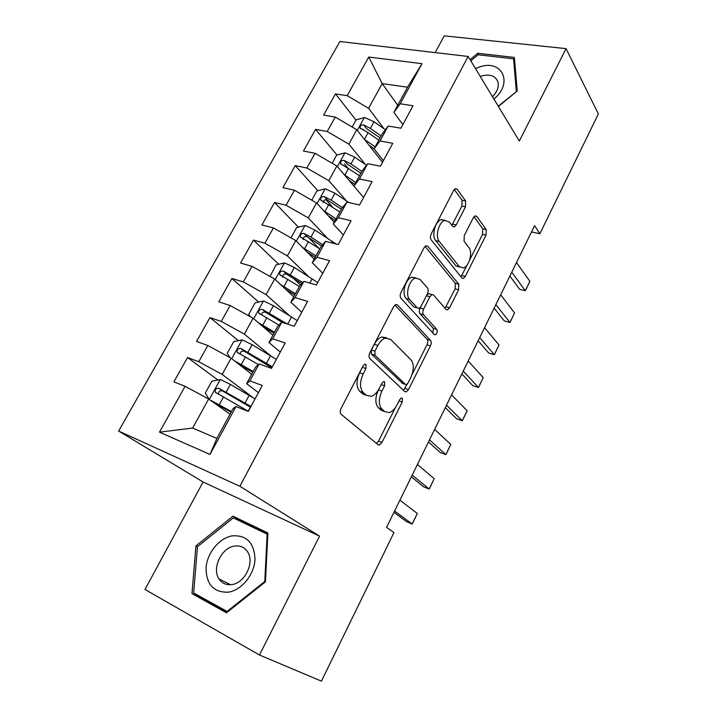 <?xml version="1.0" encoding="UTF-8"?>
<svg xmlns="http://www.w3.org/2000/svg" width="717" height="717" viewBox="0 0 717 717"><rect width="100%" height="100%" fill="white"/><g stroke="black" fill="none" stroke-linecap="round" stroke-linejoin="round"><path stroke-width="1.08" d="M365.957 364.433L364.783 364.191L363.08 365.858L341.086 408.457C339.948 411.02 339.975 412.974 341.167 414.301L378.092 444.719L379.418 444.979L381.955 442.47L402.246 402.058L402.273 398.222L401.305 398.007L399.656 399.665L397.039 404.863C394.852 409.04 392.271 411.612 389.295 412.562L384.805 411.621L381.901 409.057C378.486 404.944 378.495 398.957 381.919 391.079L384.626 385.773L384.635 381.803L383.559 381.578L381.883 383.237L379.168 388.569C376.963 392.737 374.337 395.318 371.289 396.322L366.351 395.309L363.277 392.593C359.656 388.273 359.62 382.062 363.169 373.987L365.975 368.538L365.957 364.433M465.458 206.855L465.638 201.002L457.177 189.261L455.376 188.67L453.601 190.525L431.249 233.805C430.2 236.198 430.164 238.178 431.141 239.765L461.909 277.963L463.397 278.42L465.297 276.43L486.018 235.149L486.225 229.574L476.724 216.382L475.111 215.844L473.345 217.699L464.257 235.597L464.087 241.306L468.99 247.732C472.96 252.33 469.106 266.491 463.478 267.979L459.4 266.724L439.27 241.441C435.004 236.753 438.714 222.136 444.621 220.442L449.299 221.903L452.678 226.33L454.363 226.868L456.209 224.95L465.458 206.855L461.891 206.093L462.062 200.258L454.273 189.503M534.595 225.676L386.562 527.38L393.956 532.597L321.431 681.15L259.464 654.997L319.558 536.155L239.881 486.269L468.138 56.446L519.332 141.052L566.063 48.631L598.363 113.94L539.865 233.751L534.595 225.676M397.523 304.985L395.784 304.555L393.597 306.751L369.864 352.719C368.753 355.229 368.762 357.191 369.882 358.599L404.8 391.59L406.189 391.903L408.511 389.573L430.442 345.881C431.446 343.56 431.482 341.713 430.541 340.369L397.523 304.985L395.901 304.519M401.018 292.366L424.043 247.768L426.015 245.752L427.789 246.263L458.781 284.192L458.62 289.74L449.559 307.799L447.542 309.869L446.073 309.466L433.552 295.01L431.966 294.579L429.922 296.668L423.622 309.063C422.582 311.438 422.555 313.338 423.523 314.754L436.841 329.426C437.684 331.577 437.164 333.369 435.291 334.794L434.278 334.525L400.973 298.29C399.925 296.784 399.943 294.812 401.018 292.366M239.881 486.269L118.637 431.042L339.894 41.514L468.138 56.446M210 454.453L159.497 432.154L185.076 386.302L208.638 399.002L192.649 428.058L216.866 438.41L210 454.453L235.992 406.53L248.306 411.424L262.279 385.486L249.919 380.861L259.106 363.931L271.501 368.386L285.178 342.995L272.738 338.8L281.736 322.22L294.203 326.253L307.593 301.391L295.081 297.6L303.891 281.36L316.43 284.99L329.542 260.647L316.977 257.251L325.608 241.342L338.2 244.578L351.052 220.728L338.424 217.717L346.876 202.131L359.531 204.99L372.114 181.625L359.432 178.981L367.722 163.7L380.422 166.201L392.764 143.301L380.028 141.007L388.157 126.031L400.911 128.191L413.001 105.749L400.22 103.786L393.902 112.336L407.543 87.205L382.179 83.62L368.601 108.303L384.133 128.863M217.905 380.001L187.54 357.514L173.873 381.847L185.076 386.302M187.54 357.514L198.779 361.718L207.831 345.504L231.089 358.204L251.685 374.274M238.411 340.656L209.938 317.595L196.548 341.444L207.831 345.504M209.938 317.595L221.266 321.413L230.13 305.523L253.092 318.223L272.926 335.162M258.685 302.081L231.896 278.465L218.775 301.848L230.13 305.523M231.896 278.465L243.296 281.915L251.99 266.339L274.656 279.03L293.746 296.802M278.689 264.25L253.433 240.105L240.562 263.031L251.99 266.339M253.433 240.105L264.896 243.197L273.419 227.925L295.798 240.607L314.18 259.178M298.424 227.146L274.539 202.481L261.92 224.968L273.419 227.925M274.539 202.481L286.074 205.232L294.427 190.256L316.529 202.929L334.221 222.261M317.864 190.74L295.252 165.591L282.874 187.639L294.427 190.256M295.252 165.591L306.84 168.011L315.041 153.313L336.865 165.977L353.884 186.035M337.008 155.024L315.561 129.392L303.425 151.027L315.041 153.313M315.561 129.392L327.212 131.489L335.251 117.077L356.806 129.723L382.519 162.329M355.964 120.097L335.493 93.882L323.582 115.105L335.251 117.077M335.493 93.882L347.189 95.675L368.744 57.046L421.981 63.679L400.22 103.786M383.398 160.689L374.086 148.831L382.053 134.151L388.157 126.031M380.028 141.007L374.086 148.831M397.747 105.247L382.179 83.62L368.744 57.046M347.189 95.675L368.601 108.303M363.573 197.48L353.875 186.044L362.004 171.076L367.722 163.7M359.432 178.981L353.875 186.044M356.806 129.723L348.874 144.135L365.464 164.569M327.212 131.489L348.874 144.135M343.362 234.988L333.271 224L341.561 208.728L346.876 202.131M338.424 217.717L333.271 224M336.865 165.977L328.78 180.666L346.571 201.02M306.84 168.011L328.78 180.666M322.758 273.24L312.253 262.709L320.714 247.132L325.608 241.342M316.977 257.251L312.253 262.709M316.529 202.929L308.283 217.905L327.499 238.268M286.074 205.232L308.283 217.905M301.74 312.253L290.815 302.207L299.446 286.316L303.891 281.36M295.081 297.6L290.815 302.207M295.798 240.607L287.392 255.879L308.346 276.386M264.896 243.197L287.392 255.879M280.293 352.056L268.938 342.511L277.739 326.289L281.736 322.22M272.738 338.8L268.938 342.511M274.656 279.03L266.079 294.606L289.256 315.462M243.296 281.915L266.079 294.606M258.416 392.665L246.603 383.64L255.593 367.086L259.106 363.931M249.919 380.861L246.603 383.64M253.092 318.223L244.345 334.113L270.524 355.695M221.266 321.413L244.345 334.113M216.866 438.41L232.98 408.735L235.992 406.53M231.089 358.204L222.162 374.426L253.137 397.702M198.779 361.718L222.162 374.426M531.521 231.923L539.865 233.751M566.063 48.631L444.235 35.85L435.183 52.601M319.558 536.155L203.081 481.994L144.995 589.473L259.464 654.997M203.081 481.994L118.637 431.042M402.846 124.597L393.902 112.336M208.638 399.002L230.032 414.166M159.497 432.154L192.649 428.058M407.543 87.205L421.981 63.679M232.944 516.177L195.938 545.915L191.977 593.64L226.491 612.793L265.442 581.819L267.88 532.946L232.944 516.177L242.83 521.94L242.418 522.263M498.405 106.466L517.226 90.996L514.385 57.441L477.764 53.273L470.083 59.645M281.638 322.309L280.535 321.341M300.522 285.115L293.459 278.357M318.832 248.216L308.301 237.354M332.554 207.079L325.868 199.649M347.467 167.527L344.474 163.942M363.833 130.18L363.098 129.239M362.811 366.369L359.629 372.777C356.071 380.835 356.116 387.028 359.755 391.348L363.277 392.593M366.36 395.318L362.838 394.063L359.755 391.348M378.307 390.111C375 397.89 375.045 403.788 378.433 407.803L381.901 409.057M384.536 411.522L381.345 410.375L378.433 407.803M376.533 443.438L378.531 441.161L395.408 407.597M412.024 374.57L426.982 344.823C427.995 342.502 428.022 340.665 427.081 339.32L394.942 305.021M403.492 390.353L407.202 384.142M374.946 351.133L374.955 355.229L405.428 384.402L406.414 384.626L408.027 383.003L410.76 377.581C414.059 370.008 414.13 364.093 410.966 359.826L390.586 339.329L385.262 338.11C382.421 339.096 379.956 341.543 377.868 345.46L374.946 351.133L371.388 349.986L371.397 354.081L374.955 355.229M402.757 383.505L371.397 354.081M386.615 337.832L381.713 336.999C378.863 337.985 376.398 340.423 374.31 344.321L377.868 345.46M371.388 349.986L374.31 344.321M425.029 246.397L455.304 283.278L458.781 284.192M445.051 308.283L455.152 288.817L455.304 283.278M430.03 294.051L428.443 293.612L426.875 294.902M420.61 307.064L420.099 308.059C419.069 310.425 419.042 312.325 420.019 313.741L433.382 328.404L436.841 329.426M432.853 332.975L433.382 328.404M419.965 279.343L415.376 278.106C409.057 279.773 404.971 295.01 409.64 299.464L417.375 307.978L418.988 308.4L421.094 306.258L427.431 293.818C428.461 291.46 428.497 289.543 427.529 288.064L419.965 279.343M415.959 277.945L411.8 277.156C405.472 278.814 401.403 294.015 406.082 298.46L409.64 299.464M415.394 307.414L413.843 306.975L406.082 298.46M451.88 225.29L461.891 206.093M444.997 220.325L441.027 219.644C435.111 221.32 431.41 235.902 435.694 240.589L439.27 241.441M459.794 267.163L455.904 265.846L435.694 240.589M469.599 260.092L482.541 234.36L482.738 228.795L473.982 216.704M460.968 276.807L467.134 264.994M202.615 597.897L202.561 598.525L227.235 612.193M267.826 533.959L242.83 521.94M265.433 581.828L264.779 581.487L227.092 611.449L193.653 592.932L197.462 546.704L195.938 545.915M202.561 598.525L191.977 593.64M478.687 54.833L477.764 53.273M209.812 399.826L231.466 411.522M213.182 402.219L231.116 412.167M209.239 399.423L205.286 393.113L211.918 381.103L220.451 379.535L230.39 384.429L255.064 398.885M250.968 406.485L218.954 388.318C216.086 388.121 214.867 389.448 215.306 392.28L248.378 411.298M218.488 394.198C218.497 391.419 219.877 390.353 222.62 390.989L250.547 407.274M399.907 500.197L417.303 513.489L413.279 522.012L412.176 524.055L406.62 521.671L393.956 512.332M417.303 513.489L412.176 524.055L394.592 511.033M234.611 360.956L253.209 371.478M238.331 363.851L252.751 372.32M230.094 357.658L227.226 353.364L233.724 341.588L242.247 339.885L252.133 344.68L276.359 359.36M272.343 366.808L240.849 348.453C238.044 348.274 236.825 349.546 237.202 352.271L258.371 364.594M240.231 354.117C240.473 351.563 241.853 350.622 244.38 351.285L271.797 367.821M258.12 322.516L274.53 332.204M262.619 326.36L273.957 333.244M250.412 316.735L248.736 314.387L255.1 302.843L263.632 301.015L273.437 305.711L297.241 320.598M287.284 324.012L262.305 309.368C259.572 309.206 258.353 310.434 258.676 313.051L278.931 325.079M261.588 314.844C262.01 312.504 263.39 311.671 265.711 312.343L282.22 322.372M417.419 464.491L434.188 478.66L430.146 487.21L429.151 489.048L423.586 486.807L411.361 476.841M434.188 478.66L429.151 489.048L412.194 475.138M434.636 429.402L450.796 444.406L446.736 452.992L445.849 454.623L440.256 452.526L428.479 441.95M450.796 444.406L445.849 454.623L429.501 439.862M232.129 535.868C219.232 538.126 207.141 552.879 206.048 567.792C206.2 584.48 213.648 592.618 228.373 592.179C241.656 590.208 254.284 574.631 254.992 559.439C254.275 542.733 246.657 534.873 232.129 535.868M234.396 546.112C221.374 547.806 211.596 568.518 219.07 579.004C222.109 583.423 226.384 585.269 231.896 584.552C244.936 583.064 254.813 562.388 247.652 551.938C244.542 547.205 240.123 545.27 234.396 546.112M227.773 611.762L227.092 611.449M197.462 546.704L233.321 517.889L267.154 534.174L264.779 581.487M267.8 534.55L267.154 534.174M493.905 99.036C513.999 82.787 501.667 58.418 478.902 67.237L475.496 68.599M492.516 96.732C497.293 91.74 499.095 86.784 497.921 81.863C495.348 75.652 489.711 73.743 481.026 76.136L480.229 76.423M516.482 91.606L498.243 106.188M470.8 60.837L478.122 54.77L513.587 58.83L516.321 91.328M514.663 60.775L513.587 58.83M280.679 284.631L295.431 293.701M285.545 289.166L294.768 294.929M270.031 276.439L276.072 264.851L284.595 262.897L294.337 267.495L317.73 282.579M302.834 282.543L283.358 271.044C280.679 270.892 279.469 272.075 279.729 274.602L299.356 286.468M282.731 277.371C282.507 274.692 283.807 273.625 286.63 274.163L301.839 283.645M302.484 247.365L315.937 255.933M307.45 252.375L315.175 257.34M290.968 237.865L296.641 227.576L305.155 225.505L314.835 230.005L336.174 244.058M322.749 244.721L310.972 237.076L303.999 233.455C301.373 233.321 300.172 234.468 300.378 236.906L319.791 248.835M303.21 239.639C303.201 237.121 304.51 236.144 307.145 236.709L321.673 246.003M451.567 394.906L467.134 410.716L463.057 419.337L462.259 420.762L456.666 418.809L445.311 407.65M467.134 410.716L462.259 420.762L446.512 405.186M468.201 360.983L483.195 377.581L479.108 386.23L478.409 387.467L472.799 385.647L461.856 373.924M483.195 377.581L478.409 387.467L463.245 371.101M323.663 210.726L336.049 218.882M328.583 216.104L335.189 220.469M311.761 200.186L316.824 191.009L325.33 188.822L334.947 193.231L348.901 202.588M342.412 207.679L331.155 200.168L324.245 196.583C321.682 196.458 320.481 197.569 320.642 199.918L339.831 211.927M323.331 202.624C323.501 200.276 324.81 199.389 327.275 199.962L341.319 209.176M484.567 327.624L499.005 344.985L494.9 353.66L494.291 354.709L488.671 353.015L478.131 340.745M499.005 344.985L494.291 354.709L479.691 337.573M344.294 174.733L355.784 182.53M349.089 180.379L354.834 184.287M332.15 163.243L336.632 155.123L345.128 152.829L354.682 157.148L366.495 165.286M361.834 171.399L350.954 163.951L344.115 160.411C341.597 160.294 340.405 161.379 340.53 163.637L359.495 175.701M344.115 160.411L347.028 163.915L360.848 173.2M500.663 294.821L514.555 312.908L510.441 321.61L509.921 322.471L504.293 320.911L494.138 308.122M514.555 312.908L509.921 322.471L495.859 304.608M369.049 145.237L374.113 148.769M381.085 135.934L370.393 128.424L363.609 124.91C361.144 124.812 359.952 125.86 360.042 128.047L368.081 132.645L364.406 139.358L375.152 146.86M352.155 126.99L356.062 119.909L364.55 117.507L374.041 121.747L385.37 129.741M368.081 132.645L378.791 140.156M363.609 124.91L366.414 128.531L380.019 137.897M516.491 262.556L529.863 281.342L525.731 290.071L525.292 290.761L519.655 289.318L509.886 276.018M529.863 281.342L525.292 290.761L511.768 272.182M359.629 372.777L363.169 373.987M362.838 394.063L366.351 395.309M381.193 384.59L384.626 385.773M378.451 389.878L381.919 391.079M381.345 410.375L384.805 411.621M399.019 400.928L402.246 402.058M378.531 441.161L381.955 442.47M362.426 367.346L365.975 368.538M427.081 339.32L430.541 340.369M426.982 344.823L430.442 345.881M405.069 388.399L408.511 389.573M401.968 383.237L405.428 384.402M425.889 245.797L427.789 246.263M455.152 288.817L458.62 289.74M446.091 306.831L449.559 307.799M426.463 295.718L429.922 296.668M420.099 308.059L423.622 309.063M420.019 313.741L423.523 314.754M413.843 306.975L417.375 307.978M452.651 224.152L456.209 224.95M455.904 265.846L459.4 266.724M474.824 215.969L476.724 216.382M482.738 228.795L486.225 229.574M482.541 234.36L486.018 235.149M461.829 275.543L465.297 276.43M455.044 188.831L457.177 189.261M462.062 200.258L465.638 201.002M220.236 379.571L209.292 399.468M242.427 407.767L241.844 408.851M249.157 395.327L245.035 402.945M223.57 396.913L219.357 404.603M230.39 384.429L226.214 392.074M222.62 390.989L218.954 388.318M242.032 339.93L231.716 358.688M270.569 355.722L266.536 363.187M245.438 356.923L241.315 364.46M252.133 344.68L248.028 352.172M244.38 351.285L240.849 348.453M263.417 301.059L253.693 318.733M291.568 316.887L287.651 324.129M266.876 317.712L262.834 325.097M273.437 305.711L269.422 313.051M265.711 312.343L262.305 309.368M284.38 262.942L275.238 279.567M312.164 278.805L309.843 283.081M287.902 279.263L283.941 286.504M294.337 267.495L290.403 274.692M286.63 274.163L283.358 271.044M304.949 225.559L296.354 241.172M332.365 241.441L331.586 242.875M308.525 241.548L304.635 248.656M314.835 230.005L310.972 237.076M307.145 236.709L303.999 233.455M325.115 188.876L317.066 203.511M328.753 204.56L324.944 211.533M334.947 193.231L331.155 200.168M327.275 199.962L324.245 196.583M344.913 152.891L337.384 166.586M348.605 168.262L344.859 175.109M354.682 157.148L350.954 163.951M364.344 117.57L357.308 130.351M374.041 121.747L370.393 128.424M377.518 444.253L379.418 444.979M404.522 391.33L406.189 391.903M381.713 336.999L385.262 338.11M446.073 309.457L447.542 309.869M428.443 293.612L431.966 294.579M434.233 334.481L435.291 334.794M411.8 277.156L415.376 278.106M452.839 226.518L454.363 226.868M441.027 219.644L444.621 220.442M461.981 278.053L463.397 278.42M250.385 407.175L248.216 411.208M216.91 393.436L215.306 392.28M238.519 353.32L237.202 352.271M259.805 314.037L258.676 313.051M230.578 584.705L219.07 579.004M280.732 275.552L279.729 274.602M301.265 237.802L300.378 236.906M321.413 200.769L320.642 199.918M341.202 164.435L340.53 163.637M383.281 160.545L382.403 162.176M360.624 128.791L360.042 128.047"/></g></svg>
